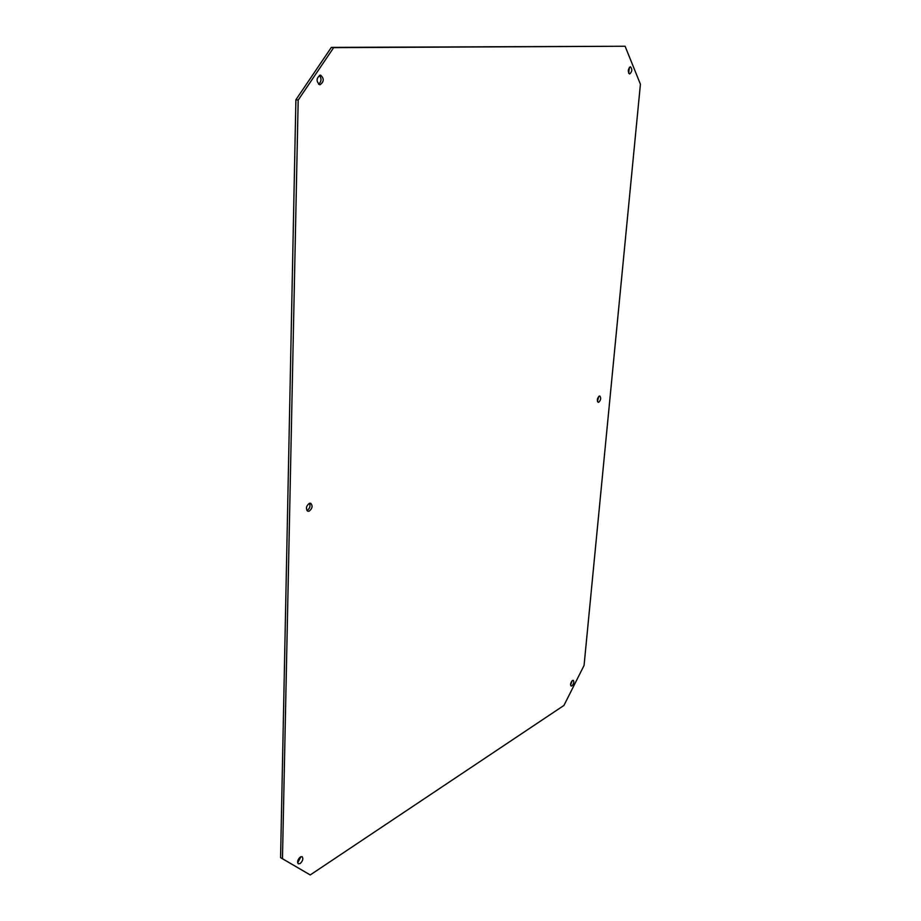 <?xml version="1.0" encoding="UTF-8"?>
<svg xmlns="http://www.w3.org/2000/svg" width="921" height="921" viewBox="0 0 921 921"><rect width="100%" height="100%" fill="white"/><g stroke="black" fill="none" stroke-linecap="round" stroke-linejoin="round"><path stroke-width="1.38" d="M597.43 401.452L598.754 396.433M598.719 402.281C600.872 400.059 601.24 397.987 599.836 396.042L599.306 396.076C597.153 398.286 596.785 400.37 598.178 402.316L598.719 402.281M306.889 510.51L307.096 510.441C309.778 508.599 310.596 506.205 309.548 503.257M309.157 511.178C312.415 508.45 312.933 505.813 310.699 503.269L309.364 503.315C306.094 506.043 305.576 508.68 307.787 511.224L309.157 511.178M628.652 73.243L629.411 67.314M629.699 73.991C632.174 71.665 632.439 69.259 630.494 66.784L630.378 66.773C627.903 69.098 627.638 71.493 629.573 73.991L629.699 73.991M318.585 84.26C321.475 81.624 321.763 78.653 319.426 75.349M320.036 84.755C324.1 81.727 324.284 78.538 320.6 75.165L320.289 75.142C316.225 78.147 316.03 81.347 319.702 84.732L320.036 84.755M570.571 684.971L572.171 680.723M571.964 685.869C573.829 683.739 574.267 681.897 573.288 680.331L572.471 680.481C570.594 682.611 570.157 684.453 571.135 686.03L571.964 685.869M297.656 862.827L300.96 856.668M300.165 863.541C302.825 860.939 303.481 858.66 302.157 856.691L300.327 856.979C297.667 859.569 296.999 861.86 298.323 863.829L300.165 863.541M563.94 705.44L584.064 665.446L640.417 84.225L625.094 46.246L333.655 47.65L298.185 100.078L282.471 858.717L310.227 874.95L563.94 705.44M625.094 46.246L331.353 47.397L295.894 99.756L280.583 857.658L310.227 874.95M333.655 47.65L331.353 47.397M298.185 100.078L295.894 99.756M282.471 858.717L280.583 857.658"/></g></svg>
